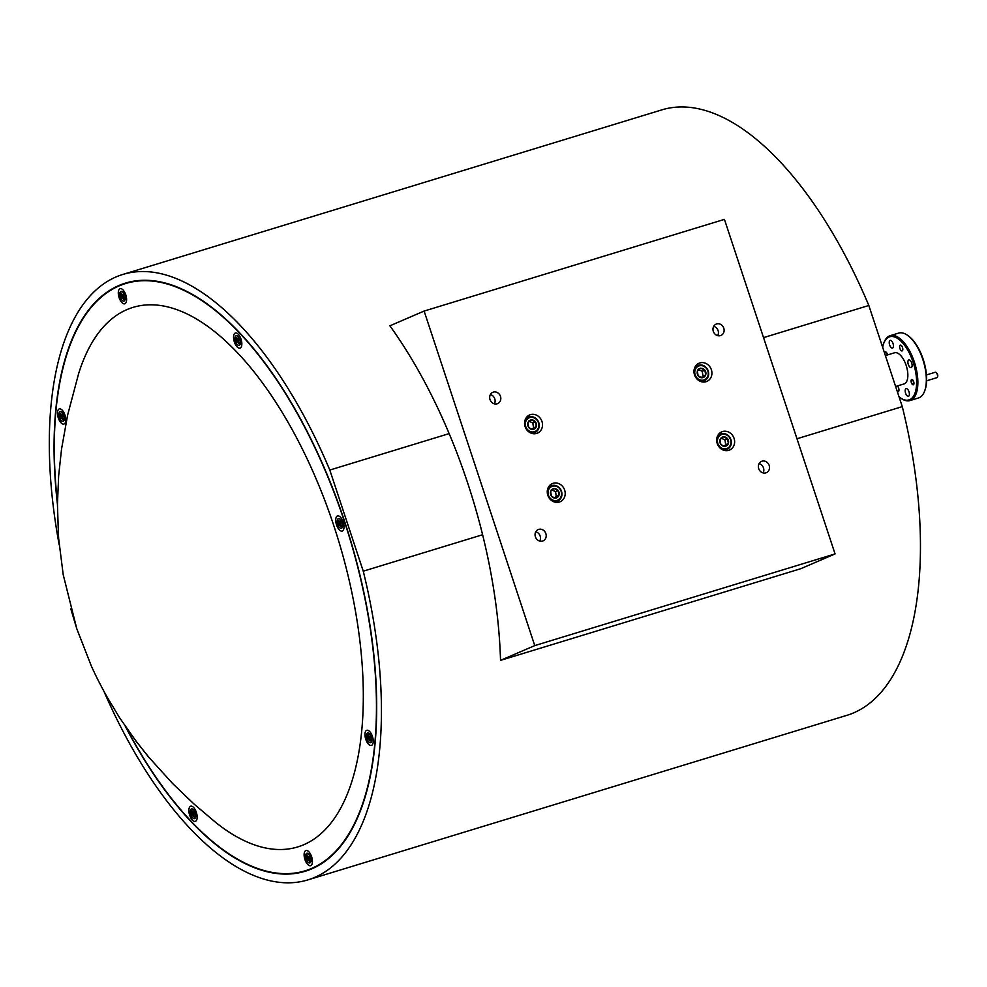 <?xml version="1.0" encoding="UTF-8"?>
<svg xmlns="http://www.w3.org/2000/svg" width="987" height="987" viewBox="0 0 987 987"><rect width="100%" height="100%" fill="white"/><g stroke="black" fill="none" stroke-linecap="round" stroke-linejoin="round"><path stroke-width="1.48" d="M887.264 355.012A2.258 1.024 -107 0 0 887.091 354.234A2.258 1.024 -107 0 0 886.018 352.519A2.258 1.024 -107 0 0 885.043 352.852A2.258 1.024 -107 0 0 885.006 354.395M885.376 355.493A2.258 1.024 -107 0 0 885.413 355.579L894.555 352.778A16.285 7.415 -107 0 0 894.21 352.914M913.567 382.105A2.258 1.024 -107 0 0 912.494 380.18A2.258 1.024 -107 0 0 911.445 380.451A2.258 1.024 -107 0 0 911.457 382.191A2.258 1.024 -107 0 0 912.58 384.165A2.258 1.024 -107 0 0 913.567 382.105M936.281 372.667A2.258 1.024 73 0 1 936.515 372.79A2.258 1.024 73 0 1 937.638 374.764A2.258 1.024 73 0 1 937.65 376.516A2.258 1.024 73 0 1 937.527 376.75M926.608 380.809L936.922 377.651A2.825 1.283 -107 0 0 937.44 377.083A2.825 1.283 -107 0 0 937.416 374.9A2.825 1.283 -107 0 0 936.021 372.432A2.825 1.283 -107 0 0 935.269 372.247L926.46 374.937M236.917 338.06L236.349 337.838A3.38 1.542 73 0 1 236.547 337.529A3.38 1.542 73 0 1 236.633 337.431M236.349 337.838L236.312 341.268A3.38 1.542 -107 0 0 236.855 342.452L237.768 341.909L238.805 343.747A3.38 1.542 -107 0 0 239.261 343.217L238.484 341.083L239.088 339.861A3.38 1.542 -107 0 0 238.546 338.664L237.633 339.207L236.609 337.381A3.38 1.542 -107 0 0 236.349 337.579A3.38 1.542 -107 0 0 236.152 337.912M239.742 345.031A5.071 2.307 73 0 1 235.992 342.551A5.071 2.307 73 0 1 235.671 336.098A5.071 2.307 73 0 1 237.361 335.925A5.071 2.307 73 0 1 239.915 339.886A5.071 2.307 73 0 1 240.014 344.599A5.071 2.307 73 0 1 239.742 345.031M240.89 338.726A2.714 1.234 -107 0 0 239.829 337.369L237.361 335.925M241.099 342.255A2.714 1.234 -107 0 0 241.247 342.02A2.714 1.234 -107 0 0 241.371 340.305M236.991 342.304A3.38 1.542 73 0 1 236.51 341.231L236.312 341.268M236.51 341.231L238.348 340.416L236.757 340.749M238.348 340.416L239.335 339.429M238.965 339.528L236.917 340.046M237.373 338.849L236.683 339.072M238.607 341.576L237.768 341.909M238.57 341.403L237.299 341.934M238.755 339.047L238.101 339.183M60.824 413.972L60.269 413.763A3.38 1.542 73 0 1 60.454 413.442A3.38 1.542 73 0 1 60.552 413.356M60.269 413.763L60.232 417.18A3.38 1.542 -107 0 0 60.775 418.377L61.687 417.834L62.724 419.66A3.38 1.542 -107 0 0 63.18 419.13L62.403 416.995L63.008 415.774A3.38 1.542 -107 0 0 62.465 414.589L61.552 415.132L60.515 413.294A3.38 1.542 -107 0 0 60.269 413.504A3.38 1.542 -107 0 0 60.059 413.824M63.649 420.943A5.071 2.307 73 0 1 59.911 418.463A5.071 2.307 73 0 1 59.59 412.011A5.071 2.307 73 0 1 61.28 411.838A5.071 2.307 73 0 1 63.822 415.811A5.071 2.307 73 0 1 63.921 420.524A5.071 2.307 73 0 1 63.649 420.943M64.809 414.639A2.714 1.234 -107 0 0 63.736 413.294L61.28 411.838M65.006 418.167A2.714 1.234 -107 0 0 65.154 417.945A2.714 1.234 -107 0 0 65.29 416.23M60.91 418.217A3.38 1.542 73 0 1 60.429 417.143L60.232 417.18M60.429 417.143L62.267 416.329L60.676 416.662M62.267 416.329L63.242 415.354M62.884 415.441L60.836 415.959M61.28 414.774L60.589 414.984M62.526 417.489L61.687 417.834M62.489 417.328L61.219 417.859M62.674 414.972L62.021 415.108M192.218 811.277L191.663 811.055A3.38 1.542 73 0 1 191.848 810.746A3.38 1.542 73 0 1 191.947 810.66M191.663 811.055L191.626 814.485A3.38 1.542 -107 0 0 192.169 815.681L193.082 815.139L194.118 816.965A3.38 1.542 -107 0 0 194.575 816.434L193.797 814.3L194.402 813.078A3.38 1.542 -107 0 0 193.859 811.882L192.946 812.424L191.91 810.598A3.38 1.542 -107 0 0 191.663 810.808A3.38 1.542 -107 0 0 191.466 811.129M195.044 818.248A5.071 2.307 73 0 1 191.305 815.768A5.071 2.307 73 0 1 190.984 809.315A5.071 2.307 73 0 1 192.675 809.143A5.071 2.307 73 0 1 195.216 813.103A5.071 2.307 73 0 1 195.327 817.816A5.071 2.307 73 0 1 195.044 818.248M196.203 811.943A2.714 1.234 -107 0 0 195.13 810.598L192.675 809.143M196.413 815.472A2.714 1.234 -107 0 0 196.549 815.237A2.714 1.234 -107 0 0 196.684 813.522M192.305 815.521A3.38 1.542 73 0 1 191.823 814.448L191.626 814.485M191.823 814.448L193.662 813.633L192.07 813.967M193.662 813.633L194.636 812.659M194.279 812.745L192.231 813.263M192.675 812.067L191.984 812.289M193.921 814.793L193.082 815.139M193.884 814.633L192.613 815.163M194.069 812.276L193.415 812.4M307.475 855.606L306.908 855.384A3.38 1.542 73 0 1 307.105 855.063A3.38 1.542 73 0 1 307.191 854.976M306.908 855.384L306.883 858.813A3.38 1.542 -107 0 0 307.426 859.998L308.339 859.455L309.375 861.293A3.38 1.542 -107 0 0 309.832 860.763L309.054 858.628L309.659 857.407A3.38 1.542 -107 0 0 309.116 856.21L308.203 856.753L307.167 854.927A3.38 1.542 -107 0 0 306.92 855.124A3.38 1.542 -107 0 0 306.71 855.458M310.3 862.576A5.071 2.307 73 0 1 306.562 860.096A5.071 2.307 73 0 1 306.241 853.644A5.071 2.307 73 0 1 307.932 853.471A5.071 2.307 73 0 1 310.473 857.432A5.071 2.307 73 0 1 310.572 862.144A5.071 2.307 73 0 1 310.3 862.576M311.46 856.272A2.714 1.234 -107 0 0 310.387 854.915L307.932 853.471M311.658 859.8A2.714 1.234 -107 0 0 311.806 859.566A2.714 1.234 -107 0 0 311.941 857.851M307.562 859.837A3.38 1.542 73 0 1 307.08 858.764L306.883 858.813M307.08 858.764L308.906 857.95L307.327 858.295M308.906 857.95L309.893 856.975M309.536 857.074L307.488 857.592M307.932 856.395L307.241 856.617M309.178 859.122L308.339 859.455M309.141 858.949L307.87 859.48M309.326 856.593L308.672 856.728M368.311 735.352L367.744 735.142A3.38 1.542 73 0 1 367.941 734.822A3.38 1.542 73 0 1 368.028 734.735M367.744 735.142L367.707 738.572A3.38 1.542 -107 0 0 368.25 739.756L369.163 739.214L370.199 741.052A3.38 1.542 -107 0 0 370.656 740.521L369.878 738.387L370.483 737.153A3.38 1.542 -107 0 0 369.94 735.969L369.027 736.512L368.003 734.673A3.38 1.542 -107 0 0 367.744 734.883A3.38 1.542 -107 0 0 367.546 735.204M371.137 742.335A5.071 2.307 73 0 1 367.386 739.855A5.071 2.307 73 0 1 367.065 733.39A5.071 2.307 73 0 1 368.756 733.23A5.071 2.307 73 0 1 371.309 737.19A5.071 2.307 73 0 1 371.408 741.903A5.071 2.307 73 0 1 371.137 742.335M372.284 736.018A2.714 1.234 -107 0 0 371.223 734.673L368.756 733.23M372.494 739.547A2.714 1.234 -107 0 0 372.642 739.325A2.714 1.234 -107 0 0 372.765 737.61M368.385 739.596A3.38 1.542 73 0 1 367.917 738.523L367.707 738.572M367.917 738.523L369.743 737.708L368.151 738.054M369.743 737.708L370.73 736.734M370.359 736.833L368.311 737.338M368.768 736.154L368.077 736.376M370.002 738.868L369.163 739.214M369.965 738.708L368.694 739.238M370.15 736.351L369.496 736.487M339.084 520.988L338.516 520.766A3.38 1.542 73 0 1 338.714 520.445A3.38 1.542 73 0 1 338.8 520.359A3.38 1.542 -107 0 0 338.516 520.507A3.38 1.542 -107 0 0 338.319 520.84L339.084 522.974L338.479 524.196A3.38 1.542 -107 0 0 339.022 525.38L339.935 524.837L340.971 526.676A3.38 1.542 -107 0 0 341.428 526.145L340.651 524.011L341.255 522.789A3.38 1.542 -107 0 0 340.712 521.592L339.799 522.135L338.775 520.309M341.897 527.959A5.071 2.307 73 0 1 338.159 525.479A5.071 2.307 73 0 1 337.838 519.026A5.071 2.307 73 0 1 339.528 518.854A5.071 2.307 73 0 1 342.082 522.814A5.071 2.307 73 0 1 342.181 527.527A5.071 2.307 73 0 1 341.897 527.959M343.057 521.654A2.714 1.234 -107 0 0 341.995 520.297L339.528 518.854M343.266 525.183A2.714 1.234 -107 0 0 343.414 524.948A2.714 1.234 -107 0 0 343.538 523.233M339.158 525.22A3.38 1.542 73 0 1 338.677 524.146L338.479 524.196M338.677 524.146L340.515 523.332L338.923 523.678M340.515 523.332L341.502 522.357M341.132 522.456L339.084 522.974M339.54 521.778L338.837 522M340.774 524.504L339.935 524.837M340.737 524.331L339.466 524.862M340.922 521.975L340.268 522.111M121.66 293.731L121.093 293.509A3.38 1.542 73 0 1 121.29 293.201A3.38 1.542 73 0 1 121.376 293.114M121.093 293.509L121.056 296.939A3.38 1.542 -107 0 0 121.598 298.136L122.511 297.593L123.548 299.419A3.38 1.542 -107 0 0 124.004 298.888L123.239 296.754L123.844 295.532A3.38 1.542 -107 0 0 123.301 294.336L122.388 294.879L121.352 293.053A3.38 1.542 -107 0 0 121.093 293.262A3.38 1.542 -107 0 0 120.895 293.583M124.485 300.702A5.071 2.307 73 0 1 120.735 298.222A5.071 2.307 73 0 1 120.414 291.77A5.071 2.307 73 0 1 122.104 291.597A5.071 2.307 73 0 1 124.658 295.557A5.071 2.307 73 0 1 124.757 300.27A5.071 2.307 73 0 1 124.485 300.702M125.633 294.397A2.714 1.234 -107 0 0 124.572 293.053L122.104 291.597M125.842 297.926A2.714 1.234 -107 0 0 125.991 297.692A2.714 1.234 -107 0 0 126.126 295.977M121.734 297.975A3.38 1.542 73 0 1 121.265 296.902L121.056 296.939M121.265 296.902L123.091 296.088L121.512 296.421M123.091 296.088L124.078 295.113M123.708 295.199L121.66 295.718M122.117 294.533L121.426 294.743M123.363 297.247L122.511 297.593M123.313 297.087L122.043 297.618M123.498 294.731L122.857 294.854M699.228 379.6A7.452 6.625 66.7 0 0 707.864 375.985A7.452 6.625 66.7 0 0 703.78 366.276A7.452 6.625 66.7 0 0 695.144 369.891A7.452 6.625 66.7 0 0 699.228 379.6M694.169 369.471A8.278 7.353 -113.3 0 1 697.883 365.486A8.278 7.353 -113.3 0 1 703.682 365.683A8.278 7.353 -113.3 0 1 708.654 373.345A8.278 7.353 -113.3 0 1 704.434 380.686A8.278 7.353 -113.3 0 1 698.993 380.661M700.005 377.318A4.898 4.355 66.7 0 0 704.891 370.15A4.898 4.355 66.7 0 0 698.117 375.726A4.898 4.355 66.7 0 0 700.005 377.318M699.931 376.849L702.3 377.737L705.68 374.937L704.891 370.15L700.708 368.151L697.316 370.939L698.117 375.726L699.931 376.849M701.387 377.441L703.015 376.096L702.213 371.297L698.759 369.644M703.015 376.096L705.68 374.937M702.213 371.297L704.891 370.15M698.031 369.298L700.708 368.151M552.51 499.953A7.452 6.625 66.7 0 0 561.147 496.338A7.452 6.625 66.7 0 0 557.063 486.628A7.452 6.625 66.7 0 0 548.427 490.243A7.452 6.625 66.7 0 0 552.51 499.953M547.452 489.811A8.278 7.353 -113.3 0 1 551.165 485.838A8.278 7.353 -113.3 0 1 556.976 486.036A8.278 7.353 -113.3 0 1 561.936 493.697A8.278 7.353 -113.3 0 1 557.717 501.038A8.278 7.353 -113.3 0 1 552.276 501.001M553.288 497.67A4.898 4.355 66.7 0 0 558.173 490.502A4.898 4.355 66.7 0 0 551.4 496.079A4.898 4.355 66.7 0 0 553.288 497.67M553.213 497.201L555.582 498.077L558.975 495.289L558.173 490.502L553.991 488.491L550.61 491.279L551.4 496.079L553.213 497.201M554.669 497.781L556.298 496.449L555.508 491.649L552.041 489.996M556.298 496.449L558.975 495.289M555.508 491.649L558.173 490.502M551.326 489.651L553.991 488.491M529.822 431.319A7.452 6.625 66.7 0 0 538.458 427.704A7.452 6.625 66.7 0 0 534.374 418.007A7.452 6.625 66.7 0 0 525.726 421.609A7.452 6.625 66.7 0 0 529.822 431.319M524.763 421.19A8.278 7.353 -113.3 0 1 528.464 417.217A8.278 7.353 -113.3 0 1 534.275 417.415A8.278 7.353 -113.3 0 1 539.247 425.064A8.278 7.353 -113.3 0 1 535.028 432.417A8.278 7.353 -113.3 0 1 529.587 432.38M530.599 429.037A4.898 4.355 66.7 0 0 535.485 421.868A4.898 4.355 66.7 0 0 528.711 427.457A4.898 4.355 66.7 0 0 530.599 429.037M530.525 428.568L532.894 429.456L536.274 426.668L535.485 421.868L531.302 419.87L527.909 422.658L528.711 427.457L530.525 428.568M531.968 429.16L533.597 427.815L532.807 423.028L529.353 421.363M533.597 427.815L536.274 426.668M532.807 423.028L535.485 421.868M528.625 421.017L531.302 419.87M721.916 448.221A7.452 6.625 66.7 0 0 730.565 444.606A7.452 6.625 66.7 0 0 726.481 434.909A7.452 6.625 66.7 0 0 717.833 438.512A7.452 6.625 66.7 0 0 721.916 448.221M716.87 438.092A8.278 7.353 -113.3 0 1 720.572 434.12A8.278 7.353 -113.3 0 1 726.383 434.317A8.278 7.353 -113.3 0 1 731.355 441.966A8.278 7.353 -113.3 0 1 727.123 449.319A8.278 7.353 -113.3 0 1 721.694 449.282M722.706 445.939A4.898 4.355 66.7 0 0 727.579 438.771A4.898 4.355 66.7 0 0 720.806 444.36A4.898 4.355 66.7 0 0 722.706 445.939M722.632 445.47L724.989 446.358L728.381 443.57L727.579 438.771L723.409 436.772L720.016 439.56L720.806 444.36L722.632 445.47M724.076 446.062L725.704 444.718L724.914 439.931L721.448 438.265M725.704 444.718L728.381 443.57M724.914 439.931L727.579 438.771M333.927 526.046A282.06 128.495 -107 0 0 196.968 319.282A282.06 128.495 -107 0 0 78.627 373.629L67.622 415.083L61.527 449.159L58.64 475.919L57.443 504.357L58.529 537.57C58.813 543.047 58.159 528.637 58.665 538.705L63.205 574.693L76.764 628.682L91.186 665.645C97.454 679.957 107.583 697.969 107.299 697.353L119.563 717.722L135.355 740.164L149.419 758.078L135.873 740.99L149.382 757.868L172.565 783.468L193.921 803.949L215.635 822.368A282.06 128.495 -107 0 0 347.658 793.24A282.06 128.495 -107 0 0 333.927 526.046M530.438 414.651A9.895 8.797 66.7 0 0 529.624 414.959A9.895 8.797 66.7 0 0 525.281 427.075A9.895 8.797 66.7 0 0 536.644 433.429A9.895 8.797 66.7 0 0 537.459 433.12A9.895 8.797 66.7 0 0 541.801 421.005A9.895 8.797 66.7 0 0 530.438 414.651M553.127 483.285A9.895 8.797 66.7 0 0 552.313 483.581A9.895 8.797 66.7 0 0 547.97 495.696A9.895 8.797 66.7 0 0 559.333 502.05A9.895 8.797 66.7 0 0 560.147 501.754A9.895 8.797 66.7 0 0 564.49 489.638A9.895 8.797 66.7 0 0 553.127 483.285M699.845 362.932A9.895 8.797 66.7 0 0 699.03 363.228A9.895 8.797 66.7 0 0 694.688 375.344A9.895 8.797 66.7 0 0 706.05 381.698A9.895 8.797 66.7 0 0 706.865 381.401A9.895 8.797 66.7 0 0 711.208 369.286A9.895 8.797 66.7 0 0 699.845 362.932M722.546 431.553A9.895 8.797 66.7 0 0 721.731 431.862A9.895 8.797 66.7 0 0 717.376 443.977A9.895 8.797 66.7 0 0 728.751 450.331A9.895 8.797 66.7 0 0 729.566 450.023A9.895 8.797 66.7 0 0 733.909 437.907A9.895 8.797 66.7 0 0 722.546 431.553M493.315 392.123A6.144 5.466 66.7 0 0 492.809 392.308A6.144 5.466 66.7 0 0 490.107 399.834A6.144 5.466 66.7 0 0 497.164 403.794A6.144 5.466 66.7 0 0 497.67 403.609A6.144 5.466 66.7 0 0 500.372 396.071A6.144 5.466 66.7 0 0 493.315 392.123M538.705 529.377A6.144 5.466 66.7 0 0 538.199 529.563A6.144 5.466 66.7 0 0 535.497 537.088A6.144 5.466 66.7 0 0 542.554 541.036A6.144 5.466 66.7 0 0 543.06 540.851A6.144 5.466 66.7 0 0 545.762 533.325A6.144 5.466 66.7 0 0 538.705 529.377M716.624 323.946A6.144 5.466 66.7 0 0 716.118 324.131A6.144 5.466 66.7 0 0 713.416 331.657A6.144 5.466 66.7 0 0 720.485 335.605A6.144 5.466 66.7 0 0 720.991 335.42A6.144 5.466 66.7 0 0 723.681 327.894A6.144 5.466 66.7 0 0 716.624 323.946M762.013 461.188A6.144 5.466 66.7 0 0 761.508 461.373A6.144 5.466 66.7 0 0 758.806 468.911A6.144 5.466 66.7 0 0 765.875 472.859A6.144 5.466 66.7 0 0 766.381 472.674A6.144 5.466 66.7 0 0 769.083 465.136A6.144 5.466 66.7 0 0 762.013 461.188M903.697 384.017A16.285 7.415 -107 0 0 904.067 383.918A16.285 7.415 -107 0 0 904.413 383.795A16.285 7.415 -107 0 0 906.288 365.795A16.285 7.415 -107 0 0 894.555 352.778M909.989 400.562L918.453 397.971A33.916 15.447 -107 0 0 919.193 397.699A33.916 15.447 -107 0 0 924.622 391.086A33.916 15.447 -107 0 0 907.608 335.358A33.916 15.447 -107 0 0 898.651 333.088L890.175 335.679A33.916 15.447 73 0 1 914.604 362.784A33.916 15.447 73 0 1 910.717 400.29A33.916 15.447 73 0 1 909.989 400.562A33.916 15.447 73 0 1 901.032 398.292A33.916 15.447 73 0 1 900.625 397.995M883.846 343.02A33.916 15.447 73 0 1 884.007 342.563A33.916 15.447 73 0 1 889.447 335.95A33.916 15.447 73 0 1 890.175 335.679M908.743 359.922A4.022 1.838 73 0 1 908.83 359.897A4.022 1.838 73 0 1 911.729 363.105A4.022 1.838 73 0 1 911.272 367.559A4.022 1.838 73 0 1 911.186 367.596A4.022 1.838 73 0 1 908.287 364.376A4.022 1.838 73 0 1 908.743 359.922M906.029 388.656A4.022 1.838 73 0 1 906.115 388.631A4.022 1.838 73 0 1 909.015 391.851A4.022 1.838 73 0 1 908.558 396.293A4.022 1.838 73 0 1 908.472 396.33A4.022 1.838 73 0 1 905.572 393.11A4.022 1.838 73 0 1 906.029 388.656M890.077 340.404A4.022 1.838 73 0 1 890.163 340.379A4.022 1.838 73 0 1 893.062 343.599A4.022 1.838 73 0 1 892.593 348.041A4.022 1.838 73 0 1 892.507 348.078A4.022 1.838 73 0 1 889.608 344.858A4.022 1.838 73 0 1 890.077 340.404M911.643 379.514A2.776 1.271 73 0 1 911.704 379.489A2.776 1.271 73 0 1 913.703 381.71A2.776 1.271 73 0 1 913.382 384.794A2.776 1.271 73 0 1 913.333 384.807A2.776 1.271 73 0 1 911.322 382.586A2.776 1.271 73 0 1 911.643 379.514M884.648 353.321A2.776 1.271 73 0 1 885.24 351.915A2.776 1.271 73 0 1 885.302 351.89A2.776 1.271 73 0 1 887.498 354.938M897.319 385.979A3.035 1.382 73 0 1 898.886 388.989A3.035 1.382 73 0 1 898.343 391.543A3.035 1.382 73 0 1 898.281 391.568A3.035 1.382 73 0 1 897.134 391.062M900.28 345.154A3.035 1.382 73 0 1 900.341 345.142A3.035 1.382 73 0 1 902.525 347.56A3.035 1.382 73 0 1 902.18 350.903A3.035 1.382 73 0 1 902.118 350.928A3.035 1.382 73 0 1 899.934 348.51A3.035 1.382 73 0 1 900.28 345.154M899.034 396.799A33.015 15.039 -107 0 0 900.23 397.724A33.015 15.039 -107 0 0 909.669 399.661A33.015 15.039 -107 0 0 913.185 362.365A33.015 15.039 -107 0 0 888.954 337.048A33.015 15.039 -107 0 0 883.673 343.476A33.015 15.039 -107 0 0 882.637 347.227M59.208 544.935A316.556 144.201 73 0 1 122.931 274.423L661.956 109.841A316.556 144.201 73 0 1 868.831 305.476L763.543 337.628M122.931 274.423A316.556 144.201 73 0 1 329.806 470.046L449.159 433.614A316.556 144.201 73 0 0 389.89 325.809L424.114 311.065L534.757 645.609L500.532 660.365A316.556 144.201 -107 0 0 482.606 534.744L363.253 571.189L329.806 470.046M125.004 725.716A307.5 140.08 -107 0 0 305.156 871.274A307.5 140.08 -107 0 0 344.623 521.444A307.5 140.08 -107 0 0 125.571 283.072A307.5 140.08 -107 0 0 57.443 504.431M130.432 281.788A307.5 140.08 -107 0 0 128.063 282.775M59.134 408.976A7.908 3.603 -107 0 0 58.295 417.92A7.908 3.603 -107 0 0 64.106 423.991A7.908 3.603 -107 0 0 65.228 422.794A7.908 3.603 -107 0 0 65.068 415.428A7.908 3.603 -107 0 0 61.083 409.235A7.908 3.603 -107 0 0 59.134 408.976M63.217 411.419A4.503 2.048 -107 0 0 62.674 412.665M64.624 419.056A4.503 2.048 -107 0 0 65.771 419.783M190.528 806.28A7.908 3.603 -107 0 0 189.689 815.213A7.908 3.603 -107 0 0 195.5 821.283A7.908 3.603 -107 0 0 196.623 820.086A7.908 3.603 -107 0 0 196.462 812.733A7.908 3.603 -107 0 0 192.477 806.539A7.908 3.603 -107 0 0 190.528 806.28M194.612 808.723A4.503 2.048 -107 0 0 194.069 809.969M196.018 816.36A4.503 2.048 -107 0 0 197.166 817.088M366.621 730.355A7.908 3.603 -107 0 0 365.77 739.3A7.908 3.603 -107 0 0 371.581 745.37A7.908 3.603 -107 0 0 372.704 744.173A7.908 3.603 -107 0 0 372.543 736.808A7.908 3.603 -107 0 0 368.558 730.614A7.908 3.603 -107 0 0 366.621 730.355M370.705 732.81A4.503 2.048 -107 0 0 370.15 734.044M372.111 740.435A4.503 2.048 -107 0 0 373.246 741.163M305.785 850.597A7.908 3.603 -107 0 0 304.946 859.541A7.908 3.603 -107 0 0 310.757 865.611A7.908 3.603 -107 0 0 311.88 864.415A7.908 3.603 -107 0 0 311.719 857.049A7.908 3.603 -107 0 0 307.734 850.856A7.908 3.603 -107 0 0 305.785 850.597M309.869 853.052A4.503 2.048 -107 0 0 309.326 854.286M311.275 860.676A4.503 2.048 -107 0 0 312.423 861.404M119.97 288.735A7.908 3.603 -107 0 0 119.119 297.667A7.908 3.603 -107 0 0 124.93 303.737A7.908 3.603 -107 0 0 126.052 302.553A7.908 3.603 -107 0 0 125.892 295.187A7.908 3.603 -107 0 0 121.919 288.994A7.908 3.603 -107 0 0 119.97 288.735M124.054 291.177A4.503 2.048 -107 0 0 123.511 292.423M125.46 298.814A4.503 2.048 -107 0 0 126.595 299.542M235.227 333.051A7.908 3.603 -107 0 0 234.375 341.995A7.908 3.603 -107 0 0 240.186 348.066A7.908 3.603 -107 0 0 241.309 346.869A7.908 3.603 -107 0 0 241.149 339.503A7.908 3.603 -107 0 0 237.164 333.31A7.908 3.603 -107 0 0 235.227 333.051M239.298 335.506A4.503 2.048 -107 0 0 238.755 336.752M240.705 343.131A4.503 2.048 -107 0 0 241.852 343.858M337.394 515.979A7.908 3.603 -107 0 0 336.542 524.924A7.908 3.603 -107 0 0 342.353 530.994A7.908 3.603 -107 0 0 343.476 529.797A7.908 3.603 -107 0 0 343.316 522.431A7.908 3.603 -107 0 0 339.331 516.238A7.908 3.603 -107 0 0 337.394 515.979M341.465 518.434A4.503 2.048 -107 0 0 340.922 519.668M342.871 526.059A4.503 2.048 -107 0 0 344.019 526.787M126.028 727.197A307.056 139.883 -107 0 0 305.02 870.842A307.056 139.883 -107 0 0 311.67 868.4A307.056 139.883 -107 0 0 346.832 528.909A307.056 139.883 -107 0 0 125.694 283.503A307.056 139.883 -107 0 0 119.045 285.946A307.056 139.883 -107 0 0 57.468 502.63M307.389 870.127A307.5 140.08 -107 0 0 309.906 869.621M796.99 438.759L902.278 406.619L868.831 305.476M902.278 406.619A316.556 144.201 73 0 1 846.821 715.353L307.796 879.923A316.556 144.201 73 0 1 103.845 691.134M424.114 311.065L724.433 219.373L835.064 553.917L800.852 568.672L500.532 660.365M363.253 571.189A316.556 144.201 73 0 1 307.796 879.923M908.003 335.654A33.015 15.039 73 0 1 908.398 335.925A33.015 15.039 73 0 1 924.967 390.173A33.015 15.039 73 0 1 924.794 390.63M895.814 387.077A3.035 1.382 73 0 1 895.949 386.398M482.606 534.744A316.556 144.201 -107 0 0 449.159 433.614M835.064 553.917L534.757 645.609M763.099 472.909A6.144 5.466 66.7 0 0 759.089 463.606M717.709 335.654A6.144 5.466 66.7 0 0 713.7 326.352M539.778 541.086A6.144 5.466 66.7 0 0 535.768 531.783M494.388 403.831A6.144 5.466 66.7 0 0 490.379 394.541M726.457 450.677A9.895 8.797 66.7 0 0 727.666 449.048M721.139 433.898A9.895 8.797 66.7 0 0 719.128 433.675M703.756 382.043A9.895 8.797 66.7 0 0 704.977 380.427M698.438 365.276A9.895 8.797 66.7 0 0 696.427 365.042M557.05 502.395A9.895 8.797 66.7 0 0 558.26 500.779M551.733 485.629A9.895 8.797 66.7 0 0 549.722 485.394M534.349 433.774A9.895 8.797 66.7 0 0 535.559 432.146M529.032 416.995A9.895 8.797 66.7 0 0 527.021 416.773M240.149 336.974L239.496 337.184M241.741 342.168L241.075 342.366M241.247 342.02L240.014 344.599M64.069 412.899L63.402 413.097M65.648 418.081L64.994 418.291M65.154 417.945L63.921 420.524M195.463 810.204L194.809 810.401M197.042 815.385L196.388 815.583M196.549 815.237L195.327 817.816M310.72 854.52L310.054 854.717M312.299 859.714L311.645 859.911M311.806 859.566L310.572 862.144M371.544 734.279L370.89 734.476M373.135 739.473L372.469 739.67M372.642 739.325L371.408 741.903M342.316 519.902L341.662 520.1M343.908 525.096L343.242 525.294M343.414 524.948L342.181 527.527M124.893 292.658L124.239 292.855M126.484 297.84L125.818 298.049M125.991 297.692L124.757 300.27M704.434 380.686L701.794 381.821M697.883 365.486L695.243 366.621M557.717 501.038L555.076 502.173M551.165 485.838L548.525 486.973M535.028 432.417L532.388 433.552M528.464 417.217L525.837 418.352M727.123 449.319L724.495 450.454M720.572 434.12L717.944 435.255M76.739 628.608L70.842 608.991L76.739 628.608M904.067 383.918L895.628 386.497M900.23 397.724L901.032 398.292M883.673 343.476L884.007 342.563M132.961 281.283L125.694 283.503M144.435 751.786L143.732 750.959M312.287 868.622L305.02 870.842M908.398 335.925L907.608 335.358M924.967 390.173L924.622 391.086"/></g></svg>

